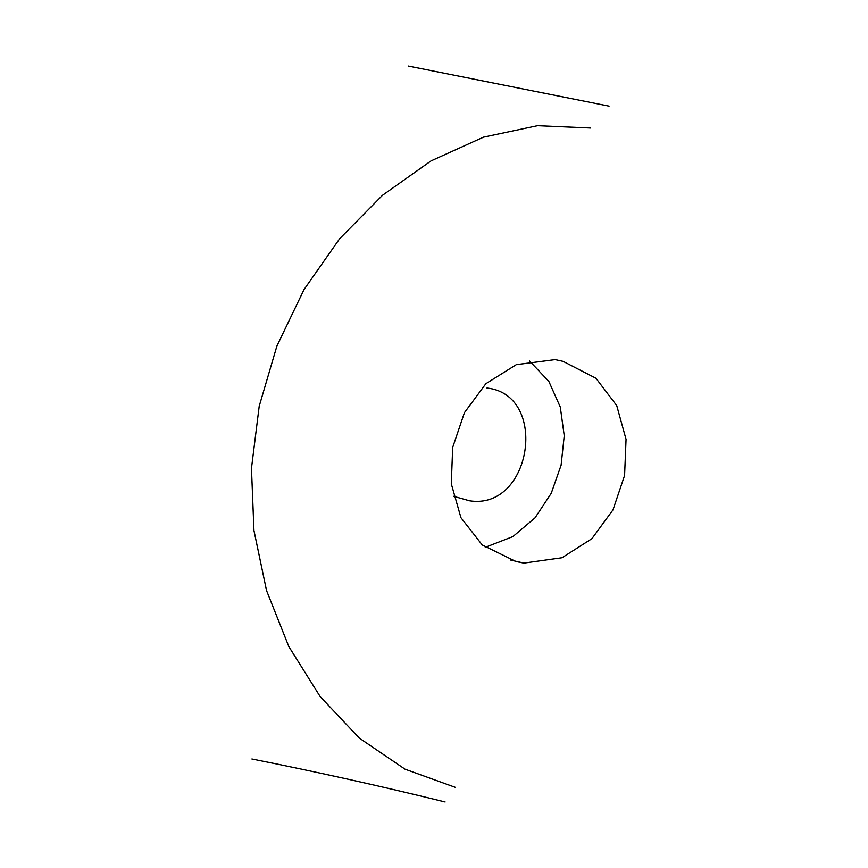 <?xml version="1.0" encoding="UTF-8"?>
<svg xmlns="http://www.w3.org/2000/svg" width="868" height="868" viewBox="0 0 868 868"><rect width="100%" height="100%" fill="white"/><g stroke="black" fill="none" stroke-linecap="round" stroke-linejoin="round"><path stroke-width="1.3" d="M590.641 127.997L537.509 125.686L483.476 137.155L431.06 160.884L382.473 195.3L339.605 238.776L304.017 289.586L276.914 346.006L259.207 406.213L251.47 468.34L253.944 530.446L266.541 590.555L288.849 646.617L320.129 696.527L359.319 738.115L405.031 769.178L455.526 787.417M485.255 547.328L512.923 536.576L535.046 517.838L551.234 493.317L561.097 465.215L564.243 435.725L560.294 407.059L548.847 381.399L529.523 360.969M486.948 388.029C549.14 394.669 531.824 510.612 469.545 500.803L453.411 496.268M510.742 560.077L523.903 563.093L561.987 557.755L591.9 538.681L612.982 509.907L624.591 475.447L626.056 439.338L616.736 405.595L595.969 378.264L563.093 361.348L555.194 359.602L516.341 364.636L485.863 383.699L464.423 412.68L452.684 447.421L451.295 483.812L460.941 517.708L482.261 544.985L515.928 561.498L523.903 563.093M251.904 758.99C317.363 772.01 381.768 786.332 445.11 801.967M408.231 66.033L609.054 106.135"/></g></svg>
